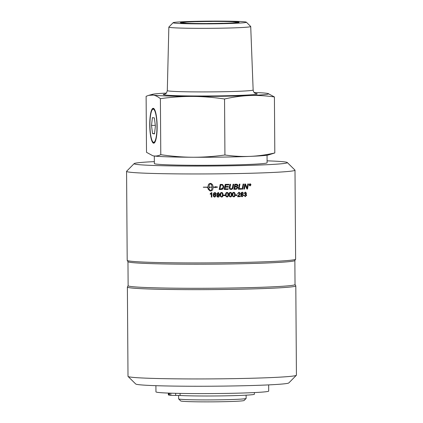 <?xml version="1.0" encoding="UTF-8"?>
<svg xmlns="http://www.w3.org/2000/svg" width="423" height="423" viewBox="0 0 423 423"><rect width="100%" height="100%" fill="white"/><g stroke="black" fill="none" stroke-linecap="round" stroke-linejoin="round"><path stroke-width="0.63" d="M208.047 23.593L207.815 23.508A27.067 1.01 179.6 0 0 222.688 23.286L222.688 23.381M211.452 21.467L211.452 21.43A28.119 1.047 179.6 0 1 234.591 21.822L233.522 21.837A27.067 1.01 179.6 0 1 236.817 22.297A27.067 1.01 179.6 0 1 236.748 22.371L237.816 22.356A28.119 1.047 179.6 0 1 222.921 23.323L222.921 23.376M208.047 23.545A28.119 1.047 179.6 0 1 184.909 23.154L185.977 23.138A27.067 1.01 179.6 0 1 182.683 22.678A27.067 1.01 179.6 0 1 182.752 22.604L181.684 22.62A28.119 1.047 179.6 0 1 196.579 21.652L196.811 21.689A27.067 1.01 179.6 0 1 211.68 21.467L211.452 21.43M181.689 23.006L181.684 22.62M239.048 195.32L238.244 196.193A84.214 3.141 -0.4 0 0 240.312 196.15L240.317 196.674A84.214 3.141 179.6 0 1 237.552 196.732L239.762 193.448L238.969 192.698L238.16 193.607L237.626 193.56L238.979 192.248L240.264 193.448L238.265 196.193M238.947 192.698L238.138 193.602L237.626 193.56M240.29 196.15L240.296 196.674A84.151 3.135 179.6 0 1 237.552 196.727M239.196 192.259L240.29 193.454L239.069 195.326M225.147 195.051L225.152 195.6A84.151 3.135 179.6 0 1 223.497 195.622L223.492 195.077A84.214 3.141 -0.4 0 0 225.147 195.051L225.142 195.6A84.214 3.141 179.6 0 1 223.497 195.622M220.954 193.295L220.684 194.797C220.737 196.135 221.039 196.737 221.578 196.605C222.123 196.721 222.413 196.113 222.445 194.781C222.392 193.443 222.096 192.846 221.552 192.973L220.954 193.295L220.69 194.802C220.748 196.135 221.044 196.737 221.583 196.605L221.382 196.579M221.742 192.999L220.959 193.3M221.578 197.049L220.584 196.605L220.134 194.807C220.124 193.295 220.6 192.534 221.557 192.523C222.487 192.481 222.969 193.232 222.995 194.77C223.006 196.277 222.535 197.033 221.578 197.049L221.589 197.055C222.546 197.039 223.016 196.277 223.006 194.77L223.006 194.77C222.979 193.232 222.498 192.481 221.557 192.523L221.953 192.571M217.771 194.955L218.146 195.029L218.998 194.025L218.146 193.01L217.253 194.083L218.141 195.029L217.258 194.088L218.442 193.068L218.146 193.01M218.622 192.661L219.606 194.691C219.59 196.304 219.066 197.102 218.041 197.092L217.438 196.97L216.788 196.002L217.311 195.949L218.046 196.642L219.066 194.918L218.009 195.511L217.454 195.394L216.698 194.072L218.072 192.565L218.622 192.661L219.6 194.686C219.585 196.304 219.061 197.102 218.035 197.086L217.438 196.97M217.718 196.579L217.311 195.949M219.061 194.913L218.014 195.511L217.459 195.394M214.736 194.649L215.233 194.797L214.736 194.649L213.864 195.616L214.186 196.436L214.773 196.674L215.608 195.632L214.741 194.649L213.864 195.616L214.191 196.441M215.556 192.793L216.074 193.686L215.54 193.734L214.778 193.036L214.324 193.189L213.774 194.765L215.312 194.247L216.164 195.59L214.789 197.118L213.631 196.579L213.234 194.982L213.7 193.11L214.81 192.592L215.561 192.798L216.079 193.686L215.54 193.739M215.328 193.269L214.324 193.189L213.774 194.77M215.556 194.374L216.169 195.595L214.789 197.123L213.678 196.632M245.24 184.692L245.017 185.993A2041.509 818.648 101.5 0 1 244.452 189.097L243.87 189.113A2015.056 798.206 -78.5 0 0 244.811 184.021A84.214 3.141 -0.4 0 0 245.467 184.005A521.136 190.191 63.1 0 1 246.239 185.887L247.074 188.267L247.281 186.94A2034.604 881.987 -78.4 0 0 247.815 183.947A84.214 3.141 -0.4 0 0 248.407 183.936A2043.555 895.412 101.6 0 1 247.497 189.028A84.214 3.141 179.6 0 1 246.884 189.044A562.696 209.94 -116 0 0 245.747 186.141L245.24 184.692L245.044 185.993A2040.097 818.071 101.5 0 1 244.478 189.102A84.214 3.141 179.6 0 1 243.87 189.113M248.38 183.936A2044.972 896.046 101.6 0 1 247.471 189.023L246.884 189.039M245.44 184.005A521.4 190.318 63.1 0 1 246.212 185.887L247.074 188.267M241.533 188.589L241.427 189.166A84.151 3.135 179.6 0 1 238.361 189.229A2015.056 669.466 -78.6 0 0 239.323 184.142A84.214 3.141 -0.4 0 0 239.957 184.127A2014.58 685.546 101.4 0 1 239.085 188.637L239.106 188.642A84.214 3.141 -0.4 0 0 241.554 188.589L241.448 189.166A84.214 3.141 179.6 0 1 238.361 189.229M239.957 184.127A2013.189 685.064 101.4 0 1 239.106 188.642M231.027 189.446L231.043 189.446C229.869 189.404 229.271 188.922 229.245 188.002L229.377 187.088A2028.824 457.554 -78.8 0 0 229.916 184.312A84.214 3.141 -0.4 0 0 230.583 184.301A2022.559 470.868 101.2 0 1 229.969 187.426L229.901 188.002L231.006 188.891C231.793 188.97 232.301 188.357 232.539 187.056A2009.52 527.005 -78.7 0 0 233.084 184.259A84.214 3.141 -0.4 0 0 233.739 184.248A2010.45 542.143 101.3 0 1 233.158 187.236C232.914 188.663 232.211 189.404 231.027 189.446L231.043 189.446C232.227 189.404 232.93 188.663 233.158 187.236L233.158 187.236A2011.836 542.524 101.3 0 0 233.718 184.248M230.567 184.301A2023.955 471.201 101.2 0 1 229.959 187.421L229.885 187.997L230.99 188.885M230.736 188.87L231.006 188.891M211.817 185.443L211.172 184.153L210.331 183.608L209.359 184.761L208.872 187.119A84.214 3.141 -0.4 0 0 212.066 187.098L211.817 185.443L210.443 183.556L209.359 184.761M208.581 184.238L207.778 187.125L208.576 184.238L209.898 183.434A84.214 3.141 -0.4 0 0 210.982 183.423A84.214 3.141 -0.4 0 0 210.987 183.423L212.563 184.602L213.16 187.088A84.214 3.141 -0.4 0 0 215.048 187.072L215.259 186.596L217.628 187.103L214.784 187.664L214.995 187.188A84.214 3.141 179.6 0 1 213.16 187.204L213.16 187.204C213.033 189.446 212.325 190.673 211.04 190.9C212.325 190.673 213.028 189.441 213.155 187.199A84.151 3.135 -0.4 0 0 214.99 187.183L214.995 187.188M213.155 187.088L212.563 184.602M203.341 187.146L203.336 187.146A84.214 3.141 -0.4 0 0 207.778 187.125M203.289 187.257A84.151 3.135 -0.4 0 0 207.783 187.236A84.214 3.141 179.6 0 1 203.283 187.262M207.281 187.553L208.576 188.885L207.275 187.553A84.214 3.141 -0.4 0 0 207.793 187.553M208.883 187.542L208.883 187.548A84.214 3.141 -0.4 0 0 209.401 187.542L208.571 188.885M208.941 188.219L209.396 187.542M208.872 187.23A84.151 3.135 -0.4 0 0 212.066 187.209A84.214 3.141 179.6 0 1 208.872 187.23M212.066 187.209L212.066 187.209C212.002 189.018 211.479 190.207 210.49 190.778L209.2 189.123A84.214 3.141 -0.4 0 1 208.105 189.129L209.951 190.905A84.151 3.135 -0.4 0 0 211.04 190.895A84.214 3.141 179.6 0 1 209.945 190.905L208.105 189.129M214.778 187.659L217.623 187.103M250.046 183.852L249.142 184.83L249.998 185.755M250.86 184.788L250.014 183.852L249.173 184.83L250.025 185.76L250.86 184.788M249.982 183.661L250.998 184.777L250.025 185.951L249.004 184.835L250.088 183.667M250.009 183.667L251.024 184.782L249.998 185.946M250.231 184.555L249.919 184.375A84.151 3.135 179.6 0 1 249.718 184.38L249.75 184.756A84.214 3.141 -0.4 0 0 249.961 184.751L250.231 184.555L249.945 184.375A84.214 3.141 179.6 0 1 249.744 184.38L249.75 184.756M249.993 184.957L249.824 184.92A84.151 3.135 179.6 0 1 249.723 184.92L249.57 184.222A84.214 3.141 -0.4 0 0 249.945 184.211L250.416 184.534L250.104 184.888L250.495 185.427A84.214 3.141 179.6 0 1 250.279 185.433L249.856 184.92A84.214 3.141 179.6 0 1 249.75 184.925L249.755 185.443A84.214 3.141 179.6 0 1 249.581 185.448M249.914 184.211L250.384 184.528L250.072 184.883L250.279 185.427M249.945 184.211L250.384 184.528M220.737 185.01A2012.169 236.288 101.2 0 1 219.949 188.933L219.955 188.938A84.214 3.141 -0.4 0 0 220.758 188.928L222.598 188.214L223.164 186.448L222.392 185.073L221.626 184.999A84.151 3.135 179.6 0 1 220.737 185.01L220.743 185.01A2010.783 236.129 101.2 0 1 219.955 188.938M221.715 188.817L222.165 188.632M222.345 185.057L221.636 184.999A84.214 3.141 179.6 0 1 220.743 185.01M222.53 184.491L223.83 186.464C223.661 188.156 222.984 189.139 221.805 189.409L220.98 189.499A84.151 3.135 179.6 0 1 219.172 189.52A2015.056 220.88 -78.8 0 0 220.187 184.439A84.214 3.141 -0.4 0 0 221.705 184.423L222.572 184.502M222.54 184.497L223.841 186.469C223.672 188.161 222.995 189.139 221.816 189.409L220.986 189.504A84.214 3.141 179.6 0 1 219.167 189.52M228.161 188.827L228.045 189.409A84.151 3.135 179.6 0 1 224.238 189.462A2015.056 339.426 -78.8 0 0 225.248 184.38A84.214 3.141 -0.4 0 0 228.864 184.328L228.748 184.904A84.151 3.135 179.6 0 1 225.787 184.946L225.485 186.532A84.214 3.141 -0.4 0 0 228.378 186.49L228.251 187.066A84.151 3.135 179.6 0 1 225.359 187.109L225.01 188.875A84.214 3.141 -0.4 0 0 228.171 188.832L228.06 189.409A84.214 3.141 179.6 0 1 224.238 189.462M228.848 184.322L228.737 184.904A84.214 3.141 179.6 0 1 225.797 184.946L225.485 186.532M225.01 188.875L225.359 187.109M228.378 186.49L228.267 187.066A84.214 3.141 179.6 0 1 225.369 187.109M236.431 184.772L236.859 184.788L236.431 184.772A84.151 3.135 179.6 0 1 235.347 184.793L235.056 186.39A84.214 3.141 -0.4 0 0 236.092 186.374L237.451 185.422L236.446 184.772A84.214 3.141 179.6 0 1 235.368 184.793L235.056 186.39M236.219 186.945L236.61 186.961L236.219 186.945A84.151 3.135 179.6 0 1 234.929 186.966L234.612 188.727A84.214 3.141 -0.4 0 0 235.759 188.706L236.367 188.663L237.303 187.653L236.235 186.945A84.214 3.141 179.6 0 1 234.945 186.971L234.612 188.727M237.15 186.612L237.959 187.638L236.256 189.271A84.151 3.135 179.6 0 1 233.85 189.314A2015.056 564.076 -78.7 0 0 234.828 184.227A84.214 3.141 -0.4 0 0 236.378 184.201L237.007 184.222L238.049 185.374L237.15 186.612L237.938 187.632L236.235 189.271A84.214 3.141 179.6 0 1 233.85 189.314M236.986 184.222L238.033 185.369L237.171 186.612M243.696 184.047A2016.452 773.26 101.5 0 1 242.754 189.134L242.152 189.15A2015.056 758.064 -78.5 0 0 243.098 184.063A84.214 3.141 -0.4 0 0 243.722 184.047A2015.056 772.71 101.5 0 1 242.781 189.139A84.214 3.141 179.6 0 1 242.152 189.15M211.844 192.618L211.875 197.07L211.331 197.07L211.304 193.607L210.22 194.268L210.22 193.739L211.495 192.618A84.214 3.141 -0.4 0 0 211.844 192.618L211.875 197.07A84.214 3.141 179.6 0 1 211.331 197.076M211.304 193.602L210.22 194.268L210.22 193.739M226.395 193.226L226.131 194.728C226.183 196.066 226.479 196.663 227.014 196.531C227.558 196.653 227.844 196.039 227.881 194.707C227.828 193.374 227.532 192.772 226.992 192.904L226.395 193.226L226.141 194.733C226.194 196.066 226.49 196.669 227.024 196.536L226.881 196.521M226.982 192.904L226.405 193.232M227.019 196.981L226.035 196.536L225.591 194.739C225.581 193.226 226.051 192.465 226.998 192.454C227.912 192.407 228.388 193.158 228.415 194.696C228.425 196.203 227.96 196.965 227.019 196.981L227.029 196.981C227.976 196.965 228.441 196.203 228.431 194.702C228.404 193.158 227.928 192.407 226.998 192.454L227.278 192.476M230.461 192.856L229.768 193.179L229.504 194.68C229.557 196.013 229.848 196.616 230.382 196.484M229.784 193.179L229.52 194.68C229.573 196.018 229.863 196.616 230.398 196.484C230.921 196.6 231.207 195.992 231.238 194.654C231.191 193.322 230.895 192.719 230.361 192.851L229.768 193.179M230.35 192.402C231.27 192.354 231.746 193.105 231.767 194.643C231.783 196.15 231.318 196.912 230.382 196.928L229.414 196.489L228.97 194.691C228.959 193.179 229.425 192.417 230.366 192.402L230.604 192.417M230.366 192.402C231.286 192.359 231.762 193.105 231.783 194.649C231.799 196.15 231.333 196.912 230.398 196.933L230.382 196.928M233.681 192.798L233.126 193.126L232.867 194.628C232.92 195.965 233.205 196.563 233.734 196.431C234.252 196.542 234.532 195.934 234.569 194.596C234.516 193.263 234.226 192.666 233.702 192.798L233.11 193.126L232.851 194.628C232.904 195.96 233.189 196.563 233.713 196.425M233.686 192.349C234.596 192.301 235.066 193.047 235.088 194.585C235.098 196.092 234.643 196.854 233.718 196.875L232.761 196.436L232.322 194.638C232.312 193.126 232.772 192.365 233.702 192.349L233.908 192.359M233.702 192.349C234.617 192.301 235.082 193.047 235.109 194.591C235.119 196.092 234.659 196.854 233.734 196.875L233.718 196.875M237.176 194.86L237.181 195.405A84.151 3.135 179.6 0 1 235.585 195.431L235.579 194.887A84.214 3.141 -0.4 0 0 237.176 194.86L237.16 195.405A84.214 3.141 179.6 0 1 235.585 195.437M242.21 194.236L241.417 195.215L242.263 196.261L243.04 195.209L242.326 194.242L241.396 195.215L242.242 196.261M242.273 192.179L243.447 193.258L242.971 193.311L242.268 192.629L241.845 192.782L241.332 194.369L242.464 193.76M242.31 193.75L243.532 195.162L242.279 196.706C241.38 196.774 240.893 196.071 240.83 194.591L241.263 192.708L242.453 192.185M242.776 192.851L241.824 192.777L241.332 194.369M243.447 193.258L242.971 193.316M242.294 192.179L243.474 193.258M242.331 193.755L243.558 195.162L242.257 196.706M245.282 192.111L246.472 193.232L245.922 194.141L246.683 195.215L245.192 196.632M245.377 192.555L244.568 193.374M245.451 194.4L245.012 194.464M244.531 195.331L245.329 196.187M245.25 196.182L246.181 195.241L245.039 194.469L245.086 193.988L245.985 193.232L245.319 192.555L244.594 193.374L244.092 193.29L245.44 192.116M245.922 194.141L246.709 195.22L245.203 196.632M245.329 196.637L244.055 195.415L244.557 195.336L245.356 196.187M245.308 192.111L246.498 193.232L245.948 194.146M294.995 170.178L295.619 259.151A84.214 3.141 179.6 0 1 295.598 259.22A84.214 3.141 179.6 0 1 219.484 262.805A84.214 3.141 179.6 0 1 129.105 260.975A84.214 3.141 179.6 0 1 127.217 260.394A84.214 3.141 179.6 0 1 127.196 260.325L126.572 171.357A84.214 3.141 -0.4 0 0 128.486 172.008A84.214 3.141 -0.4 0 0 219.77 173.827A84.214 3.141 -0.4 0 0 294.995 170.178A84.214 3.141 -0.4 0 0 294.937 170.062L287.28 162.522A76.605 2.855 179.6 0 1 210.749 166.022A76.605 2.855 179.6 0 1 134.181 163.59A76.605 2.855 179.6 0 1 154.342 161.623M134.181 163.59L126.63 171.241A84.214 3.141 -0.4 0 0 126.572 171.357M152.449 109.562A16.592 3.511 -90.9 0 0 151.593 111.101A16.592 3.511 -90.9 0 0 150.006 128.01A16.592 3.511 -90.9 0 0 152.936 141.954A16.592 3.511 -90.9 0 0 155.31 140.394A16.592 3.511 -90.9 0 0 156.658 119.984A16.592 3.511 -90.9 0 0 152.449 109.562L152.84 109.145A17.015 3.601 89.1 0 1 153.75 108.737A17.015 3.601 89.1 0 1 154.194 108.938M154.702 142.525A17.015 3.601 89.1 0 1 153.338 142.366L152.936 141.954M152.417 117.605L154.374 117.927L155.405 126.07L154.485 133.895L152.529 133.573L151.497 125.425L152.417 117.605M151.497 125.425L155.315 125.367M152.529 133.573L154.522 133.541M169.507 395.103L168.967 395.114A44.129 1.644 179.6 0 1 168.37 394.95L168.338 393.089M254.397 392.57L254.408 394.199A40.143 1.496 179.6 0 1 225.216 395.843A40.143 1.496 179.6 0 1 180.098 395.5L170.802 395.352A44.129 1.644 179.6 0 1 169.507 395.198L169.491 393.131M168.967 395.114L168.957 393.11M268.658 384.893L268.7 391.074A56.375 2.104 179.6 0 1 224.269 393.438A56.375 2.104 179.6 0 1 155.95 391.862L155.907 385.681M268.446 154.95A58.342 2.173 179.6 0 1 249.887 156.388A58.342 2.173 179.6 0 1 192.872 157.25A58.342 2.173 179.6 0 1 153.66 155.913A58.342 2.173 179.6 0 1 152.904 155.759L153.66 155.913C155.965 156.277 158.339 155.86 160.782 154.675C171.812 156.32 182.509 157.182 192.872 157.25C203.236 157.282 213.922 156.531 224.93 154.992C233.507 156.235 241.829 156.7 249.887 156.388C257.945 156.045 266.252 154.897 274.807 152.957L268.446 154.95M246.112 395.167L246.138 398.403A33.761 1.258 179.6 0 1 246.112 398.45A33.761 1.258 179.6 0 1 215.349 399.872A33.761 1.258 179.6 0 1 179.384 399.138A33.761 1.258 179.6 0 1 178.638 398.921A33.761 1.258 179.6 0 1 178.617 398.873L178.591 395.452M178.638 398.921L180.679 400.93A31.73 1.184 -0.4 0 0 212.399 401.85A31.73 1.184 -0.4 0 0 244.097 400.491L246.112 398.45M246.345 22.181L250.686 26.459A40.936 1.528 179.6 0 1 250.717 26.512A40.936 1.528 179.6 0 1 214.17 28.288A40.936 1.528 179.6 0 1 169.771 27.405A40.936 1.528 179.6 0 1 168.846 27.083A40.936 1.528 179.6 0 1 168.872 27.03L173.155 22.694A36.621 1.364 179.6 0 1 206.524 21.15A36.621 1.364 179.6 0 1 245.536 21.948A36.621 1.364 179.6 0 1 246.345 22.181A36.621 1.364 179.6 0 1 214.334 23.81A36.621 1.364 179.6 0 1 173.959 23.027A36.621 1.364 179.6 0 1 173.155 22.694M166.334 93.092A58.342 2.173 -0.4 0 0 152.476 94.318A58.342 2.173 -0.4 0 0 153.237 95.08A58.342 2.173 -0.4 0 0 192.449 96.418A58.342 2.173 -0.4 0 0 249.464 95.556A58.342 2.173 -0.4 0 0 268.018 93.515A58.342 2.173 -0.4 0 0 267.262 93.361A58.342 2.173 -0.4 0 0 254.144 92.484M153.327 108.32A17.443 3.691 89.1 0 1 153.993 108.706A17.443 3.691 89.1 0 1 157.139 125.694A17.443 3.691 89.1 0 1 154.506 142.768A17.443 3.691 89.1 0 1 153.57 143.18A17.443 3.691 89.1 0 1 149.753 125.139A17.443 3.691 89.1 0 1 153.327 108.32M268.018 93.515L274.416 96.957C265.84 95.714 257.522 95.244 249.464 95.556C241.401 95.905 233.094 97.047 224.539 98.993C213.509 97.343 202.813 96.486 192.449 96.418C182.08 96.381 171.394 97.137 160.391 98.675C157.927 96.677 155.542 95.476 153.237 95.08L148.69 95.355L146.115 96.317L146.506 152.317L152.751 155.717M160.391 98.675L160.782 154.675M224.539 98.993L224.93 154.992M274.416 96.957L274.807 152.957M181.065 22.921A29.351 1.095 179.6 0 1 180.404 22.715A29.351 1.095 179.6 0 1 206.302 21.425A29.351 1.095 179.6 0 1 238.435 22.054A29.351 1.095 179.6 0 1 239.095 22.308A29.351 1.095 179.6 0 1 212.568 23.556A29.351 1.095 179.6 0 1 181.065 22.921M128.063 376.454L135.72 383.994A76.605 2.855 -0.4 0 0 212.288 386.21A76.605 2.855 -0.4 0 0 288.819 382.926L296.37 375.28A84.214 3.141 179.6 0 1 219.632 378.828A84.214 3.141 179.6 0 1 129.914 376.988A84.214 3.141 179.6 0 1 128.063 376.454A84.214 3.141 179.6 0 1 128.005 376.338L127.381 287.037A84.214 3.141 179.6 0 1 127.402 286.974L128.132 285.684M267.05 155.22L267.103 162.77A56.375 2.104 179.6 0 1 210.744 165.266A56.375 2.104 179.6 0 1 154.358 163.558L154.305 156.008M267.093 160.835A76.605 2.855 179.6 0 1 285.594 162.035A76.605 2.855 179.6 0 1 287.28 162.522M295.032 284.52L295.783 285.795A84.214 3.141 179.6 0 1 295.804 285.863L296.428 375.164A84.214 3.141 179.6 0 1 296.37 375.28M295.804 285.863A84.214 3.141 179.6 0 1 220.573 289.512A84.214 3.141 179.6 0 1 129.295 287.693A84.214 3.141 179.6 0 1 127.381 287.037M294.863 260.505L295.032 284.552A83.453 3.114 179.6 0 1 220.483 288.169A83.453 3.114 179.6 0 1 130.025 286.36A83.453 3.114 179.6 0 1 128.132 285.715L127.963 261.673M295.598 259.22L294.847 260.542A83.453 3.114 179.6 0 1 219.421 264.095A83.453 3.114 179.6 0 1 129.861 262.281A83.453 3.114 179.6 0 1 127.984 261.705L127.217 260.394M168.37 394.95L168.359 393.089M180.098 395.5L180.082 393.416M175.677 395.442L175.661 393.316M170.802 395.352L170.786 393.179M165.044 94.059A46.979 1.75 -0.4 0 0 220.203 95.862A46.979 1.75 -0.4 0 0 256.164 93.531A46.979 1.75 -0.4 0 0 255.45 93.43M250.717 26.512L253.144 89.988A42.924 1.602 179.6 0 1 219.315 91.791A42.924 1.602 179.6 0 1 168.275 90.924A42.924 1.602 179.6 0 1 167.302 90.591C166.139 94.937 164.981 93.605 164.764 94.16L164.774 94.16M182.683 22.678L182.683 23.101M253.144 89.988C253.721 93.335 255.339 93.182 255.73 93.525L255.719 93.525M168.846 27.083L167.302 90.591M152.476 94.318L148.69 95.355"/></g></svg>
